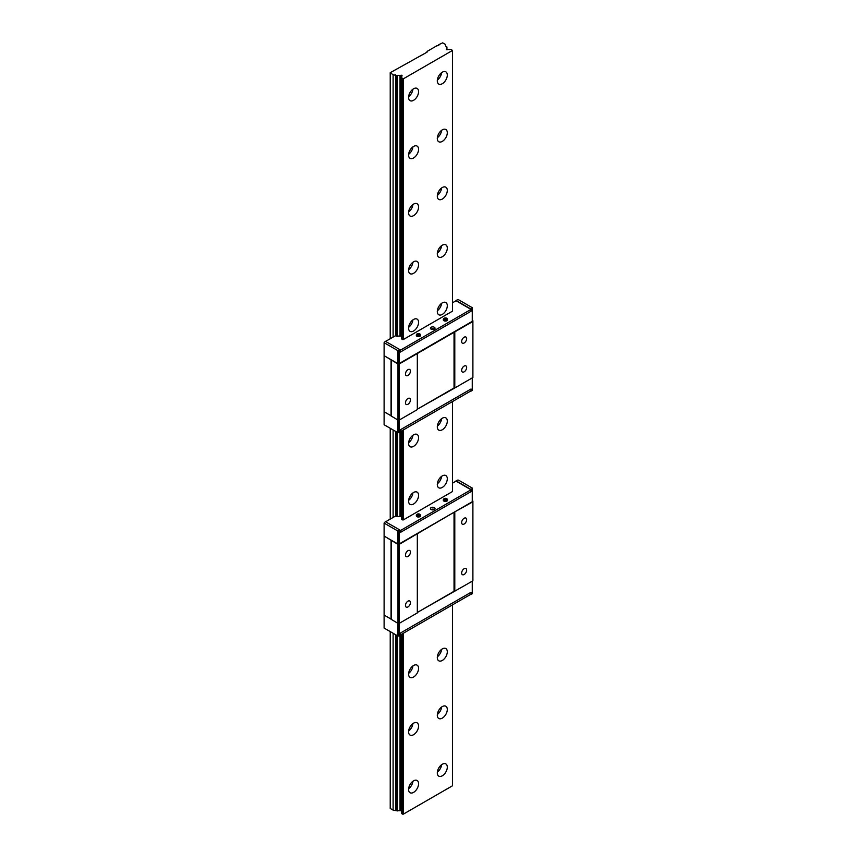 <?xml version="1.0" encoding="UTF-8"?>
<svg xmlns="http://www.w3.org/2000/svg" width="857" height="857" viewBox="0 0 857 857"><rect width="100%" height="100%" fill="white"/><g stroke="black" fill="none" stroke-linecap="round" stroke-linejoin="round"><path stroke-width="1.29" d="M464.151 342.993A3.535 2.035 120 0 0 466.454 339.886A3.535 2.035 120 0 0 465.919 337.047A3.535 2.035 120 0 0 464.151 337.23A3.535 2.035 120 0 0 461.837 340.336A3.535 2.035 120 0 0 462.384 343.164A3.535 2.035 120 0 0 464.151 342.993M407.964 375.43A3.535 2.035 120 0 0 410.267 372.324A3.535 2.035 120 0 0 409.721 369.496A3.535 2.035 120 0 0 407.964 369.667A3.535 2.035 120 0 0 405.65 372.784A3.535 2.035 120 0 0 406.197 375.612A3.535 2.035 120 0 0 407.964 375.43M464.151 371.831A3.535 2.035 120 0 0 466.454 368.714A3.535 2.035 120 0 0 465.919 365.885A3.535 2.035 120 0 0 464.151 366.068A3.535 2.035 120 0 0 461.837 369.174A3.535 2.035 120 0 0 462.384 372.002A3.535 2.035 120 0 0 464.151 371.831M407.964 404.268A3.535 2.035 120 0 0 410.267 401.162A3.535 2.035 120 0 0 409.721 398.334A3.535 2.035 120 0 0 407.964 398.505A3.535 2.035 120 0 0 405.65 401.612A3.535 2.035 120 0 0 406.197 404.45A3.535 2.035 120 0 0 407.964 404.268M472.261 308.391L471.018 309.109L471.018 311.273L400.348 352.077L400.348 350.202L471.018 309.398L456.031 300.753L457.284 299.736L458.527 299.736L472.261 307.674L472.261 321.364L399.094 363.614L397.841 363.614L384.107 355.676L397.969 363.968L399.223 363.968L454.788 331.895L454.788 387.975L472.893 377.53L472.893 320.722L472.261 320.357M454.788 331.895L472.893 321.439M384.107 342.704L385.361 341.268L400.348 349.913L397.841 350.631L384.107 342.704L384.107 411.767L391.071 415.784L384.107 411.767L384.107 424.74L397.841 432.678L397.841 419.984M391.124 359.994L391.071 415.945L397.969 420.059L399.223 420.059L417.327 409.603L417.327 353.523M397.969 363.968L397.969 420.059M399.223 363.968L399.223 420.059M454.039 331.895L454.039 387.975L417.327 409.175L454.788 387.975M397.841 432.678L399.094 432.678L399.094 420.059M399.094 432.678L400.348 431.949L400.348 429.786L471.018 388.992L471.018 390.867L400.348 431.66L400.348 429.786L471.018 388.992L471.018 391.146L472.261 390.428L472.261 377.883M400.348 349.913L400.348 352.077L471.018 311.273L471.018 309.398M399.094 350.631L399.094 363.614M397.841 350.631L397.841 363.614M456.031 300.464L471.018 309.109M434.349 329.12A2.292 1.328 0 0 0 431.103 329.12A2.292 1.328 0 0 0 433.61 329.409A2.292 1.328 0 0 0 435.024 328.188A2.292 1.328 0 0 0 434.349 327.256A2.292 1.328 0 0 0 431.853 326.967A2.292 1.328 0 0 0 430.428 328.188A2.292 1.328 0 0 0 431.103 329.12M452.539 50.424L450.793 49.342A2.828 1.628 180 0 1 448.361 49.46A1.768 1.018 0 0 0 447.268 49.717L446.272 49.138A1.768 1.018 0 0 0 446.711 48.506A2.828 1.628 180 0 1 446.529 47.928A2.828 1.628 180 0 1 446.915 47.103L445.544 45.946L445.544 44.51L442.673 42.85L438.763 44.671A1.232 0.718 180 0 1 437.091 45.635L427.065 51.431L427.065 52.148L390.224 72.695L393.106 74.784L397.594 75.577A2.828 1.628 180 0 1 400.026 75.459A1.768 1.018 0 0 0 401.108 75.202L402.115 75.78A1.768 1.018 0 0 0 401.676 76.412A2.828 1.628 180 0 1 401.858 76.98A2.828 1.628 180 0 1 401.462 77.816L403.336 78.823L452.539 50.424L452.539 311.134L403.336 339.533L401.462 338.526M401.44 335.837L401.108 335.912A1.768 1.018 0 0 1 400.026 336.169A2.828 1.628 0 0 0 397.594 336.287L395.334 335.794L385.607 341.407M456.031 300.753L452.539 302.767M417.166 335.301A1.81 1.05 0 0 0 419.48 335.419A1.81 1.05 0 0 0 420.101 334.134A1.81 1.05 0 0 0 419.726 333.823A1.81 1.05 0 0 0 416.791 334.134A1.81 1.05 0 0 0 417.166 335.301M420.209 334.316A2.121 1.221 180 0 1 420.38 334.487A2.121 1.221 180 0 1 420.573 334.991A2.121 1.221 180 0 1 419.255 336.126A2.121 1.221 180 0 1 416.952 335.858A2.121 1.221 180 0 1 416.331 334.991A2.121 1.221 180 0 1 416.513 334.487A2.121 1.221 180 0 1 416.684 334.316M416.363 335.205A2.121 1.221 0 0 0 416.331 335.419A2.121 1.221 0 0 0 416.952 336.287A2.121 1.221 0 0 0 419.255 336.555A2.121 1.221 0 0 0 420.573 335.419A2.121 1.221 0 0 0 420.53 335.205M417.07 334.059L417.948 334.562L417.07 335.066L417.573 335.355L419.812 335.066L418.944 334.562L419.812 334.048L419.319 333.769L417.07 334.059M417.948 335.13L417.948 334.562M419.319 335.355L417.573 333.769M418.441 334.851L418.441 334.273M419.319 334.337L419.319 333.769M444.14 319.725A1.81 1.05 0 0 0 446.443 319.854A1.81 1.05 0 0 0 447.075 318.558A1.81 1.05 0 0 0 446.701 318.247A1.81 1.05 0 0 0 443.765 318.558A1.81 1.05 0 0 0 444.14 319.725M447.183 318.74A2.121 1.221 180 0 1 447.354 318.922A2.121 1.221 180 0 1 447.536 319.415A2.121 1.221 180 0 1 446.229 320.55A2.121 1.221 180 0 1 443.926 320.282A2.121 1.221 180 0 1 443.305 319.415A2.121 1.221 180 0 1 443.487 318.922A2.121 1.221 180 0 1 443.658 318.74M443.337 319.64A2.121 1.221 0 0 0 443.305 319.854A2.121 1.221 0 0 0 443.926 320.722A2.121 1.221 0 0 0 446.229 320.979A2.121 1.221 0 0 0 447.536 319.854A2.121 1.221 0 0 0 447.504 319.64M444.044 318.483L444.912 318.986L444.044 319.49L444.537 319.779L446.786 319.49L445.919 318.986L446.786 318.483L446.293 318.193L444.044 318.483M444.912 319.565L444.912 318.986M446.283 319.779L444.547 318.193M445.415 319.275L445.415 318.697M446.293 318.772L446.293 318.193M472.261 488.769L471.018 489.486L471.018 491.65L400.348 532.454L400.348 530.579L471.018 489.776L456.031 481.131L457.284 480.124L458.527 480.124L472.261 488.051L472.261 501.752L399.094 543.991L397.841 543.991L384.107 536.064L397.969 544.356L399.223 544.356L454.039 512.272L454.039 591.287L417.327 612.476L472.893 580.832L472.893 501.099L472.261 500.734M384.107 523.081L385.361 521.645L400.348 530.29L397.841 531.019L384.107 523.081L384.107 628.052L397.841 635.98L399.094 635.98L399.094 623.36M399.094 635.98L400.348 635.262L400.348 633.098L471.018 592.294L471.018 594.169L400.348 634.973L400.348 633.098L471.018 592.294L471.018 594.458L472.261 593.73L472.261 581.196M384.107 615.069L391.071 619.097L384.107 615.069M397.841 635.98L397.841 623.296M400.348 530.29L400.348 532.454L471.018 491.65L471.018 489.776M399.094 531.019L399.094 543.991M397.841 531.019L397.841 543.991M456.031 480.841L471.018 489.486M434.349 509.508A2.292 1.328 0 0 0 431.103 509.508A2.292 1.328 0 0 0 433.61 509.797A2.292 1.328 0 0 0 435.024 508.565A2.292 1.328 0 0 0 434.349 507.633A2.292 1.328 0 0 0 431.853 507.344A2.292 1.328 0 0 0 430.428 508.565A2.292 1.328 0 0 0 431.103 509.508M452.539 401.537L452.539 491.511L403.336 519.91L401.462 518.903M401.44 516.214L401.108 516.289A1.768 1.018 0 0 1 400.026 516.546A2.828 1.628 0 0 0 397.594 516.675L395.334 516.171L385.607 521.784M456.031 481.131L452.539 483.144M464.151 524.023A3.535 2.035 120 0 0 466.454 520.906A3.535 2.035 120 0 0 465.919 518.078A3.535 2.035 120 0 0 464.151 518.26A3.535 2.035 120 0 0 461.837 521.367A3.535 2.035 120 0 0 462.384 524.195A3.535 2.035 120 0 0 464.151 524.023M407.964 556.461A3.535 2.035 120 0 0 410.267 553.354A3.535 2.035 120 0 0 409.721 550.526A3.535 2.035 120 0 0 407.964 550.697A3.535 2.035 120 0 0 405.65 553.804A3.535 2.035 120 0 0 406.197 556.643A3.535 2.035 120 0 0 407.964 556.461M407.964 606.927A3.535 2.035 120 0 0 410.267 603.81A3.535 2.035 120 0 0 409.721 600.982A3.535 2.035 120 0 0 407.964 601.164A3.535 2.035 120 0 0 405.65 604.271A3.535 2.035 120 0 0 406.197 607.099A3.535 2.035 120 0 0 407.964 606.927M464.151 574.49A3.535 2.035 120 0 0 466.454 571.373A3.535 2.035 120 0 0 465.919 568.545A3.535 2.035 120 0 0 464.151 568.716A3.535 2.035 120 0 0 461.837 571.833A3.535 2.035 120 0 0 462.384 574.661A3.535 2.035 120 0 0 464.151 574.49M454.039 512.272L472.893 501.816M454.788 512.272L454.788 591.287M391.124 540.371L391.071 619.257L397.969 623.36L399.223 623.36L417.327 612.916L417.327 533.9M397.969 544.356L397.969 623.36M399.223 544.356L399.223 623.36M417.166 515.678A1.81 1.05 0 0 0 419.48 515.796A1.81 1.05 0 0 0 420.101 514.511A1.81 1.05 0 0 0 419.726 514.2A1.81 1.05 0 0 0 416.791 514.511A1.81 1.05 0 0 0 417.166 515.678M420.209 514.693A2.121 1.221 180 0 1 420.38 514.875A2.121 1.221 180 0 1 420.573 515.368A2.121 1.221 180 0 1 419.255 516.503A2.121 1.221 180 0 1 416.952 516.235A2.121 1.221 180 0 1 416.331 515.368A2.121 1.221 180 0 1 416.513 514.875A2.121 1.221 180 0 1 416.684 514.693M416.363 515.593A2.121 1.221 0 0 0 416.331 515.807A2.121 1.221 0 0 0 416.952 516.664A2.121 1.221 0 0 0 419.255 516.932A2.121 1.221 0 0 0 420.573 515.807A2.121 1.221 0 0 0 420.53 515.593M417.07 514.436L417.948 514.939L417.07 515.443L417.573 515.732L419.812 515.443L418.944 514.939L419.812 514.436L419.319 514.146L417.07 514.436M417.948 515.518L417.948 514.939M419.319 515.732L417.573 514.146M418.441 515.228L418.441 514.65M419.319 514.725L419.319 514.146M444.14 500.113A1.81 1.05 0 0 0 446.443 500.231A1.81 1.05 0 0 0 447.075 498.945A1.81 1.05 0 0 0 446.701 498.624A1.81 1.05 0 0 0 443.765 498.945A1.81 1.05 0 0 0 444.14 500.113M447.183 499.117A2.121 1.221 180 0 1 447.354 499.299A2.121 1.221 180 0 1 447.536 499.802A2.121 1.221 180 0 1 446.229 500.927A2.121 1.221 180 0 1 443.926 500.67A2.121 1.221 180 0 1 443.305 499.802A2.121 1.221 180 0 1 443.487 499.299A2.121 1.221 180 0 1 443.658 499.117M443.337 500.017A2.121 1.221 0 0 0 443.305 500.231A2.121 1.221 0 0 0 443.926 501.099A2.121 1.221 0 0 0 446.229 501.366A2.121 1.221 0 0 0 447.536 500.231A2.121 1.221 0 0 0 447.504 500.017M444.044 498.86L444.912 499.363L444.044 499.877L444.537 500.156L446.786 499.867L445.919 499.363L446.786 498.86L446.293 498.57L444.044 498.86M444.912 499.942L444.912 499.363M446.283 500.156L444.547 498.57M445.415 499.652L445.415 499.074M446.293 499.149L446.293 498.57M409.764 785.076A4.242 2.442 120 0 0 410.353 784.08M438.484 768.504A4.242 2.442 120 0 0 439.063 767.497M409.764 727.411A4.242 2.442 120 0 0 410.353 726.404M438.484 710.828A4.242 2.442 120 0 0 439.063 709.821M409.764 669.735A4.242 2.442 120 0 0 410.353 668.728M438.484 653.152A4.242 2.442 120 0 0 439.063 652.156M409.764 496.717A4.242 2.442 120 0 0 410.353 495.71M438.484 480.134A4.242 2.442 120 0 0 439.063 479.138M409.764 439.041A4.242 2.442 120 0 0 410.353 438.045M438.484 422.469A4.242 2.442 120 0 0 439.063 421.462M409.764 323.7A4.242 2.442 120 0 0 410.353 322.693M438.484 307.117A4.242 2.442 120 0 0 439.063 306.11M409.764 266.024A4.242 2.442 120 0 0 410.353 265.027M438.484 249.451A4.242 2.442 120 0 0 439.063 248.444M409.764 208.358A4.242 2.442 120 0 0 410.353 207.351M438.484 191.775A4.242 2.442 120 0 0 439.063 190.768M409.764 150.682A4.242 2.442 120 0 0 410.353 149.675M438.484 134.099A4.242 2.442 120 0 0 439.063 133.092M413.577 792.382A7.06 4.081 120 0 0 418.195 786.158A7.06 4.081 120 0 0 417.113 780.491A7.06 4.081 120 0 0 413.577 780.845A7.06 4.081 120 0 0 408.96 787.069A7.06 4.081 120 0 0 410.042 792.725A7.06 4.081 120 0 0 413.577 792.382M408.628 788.697A7.06 4.081 120 0 0 412.913 781.284M442.298 775.799A7.06 4.081 120 0 0 446.915 769.575A7.06 4.081 120 0 0 445.833 763.908A7.06 4.081 120 0 0 442.298 764.262A7.06 4.081 120 0 0 437.681 770.486A7.06 4.081 120 0 0 438.763 776.153A7.06 4.081 120 0 0 442.298 775.799M437.349 772.114A7.06 4.081 120 0 0 441.623 764.701M413.577 734.706A7.06 4.081 120 0 0 418.195 728.482A7.06 4.081 120 0 0 417.113 722.826A7.06 4.081 120 0 0 413.577 723.169A7.06 4.081 120 0 0 408.96 729.393A7.06 4.081 120 0 0 410.042 735.06A7.06 4.081 120 0 0 413.577 734.706M408.628 731.021A7.06 4.081 120 0 0 412.913 723.608M442.298 718.123A7.06 4.081 120 0 0 446.915 711.899A7.06 4.081 120 0 0 445.833 706.243A7.06 4.081 120 0 0 442.298 706.586A7.06 4.081 120 0 0 437.681 712.81A7.06 4.081 120 0 0 438.763 718.477A7.06 4.081 120 0 0 442.298 718.123M437.349 714.438A7.06 4.081 120 0 0 441.623 707.025M413.577 677.03A7.06 4.081 120 0 0 418.195 670.806A7.06 4.081 120 0 0 417.113 665.15A7.06 4.081 120 0 0 413.577 665.503A7.06 4.081 120 0 0 408.96 671.727A7.06 4.081 120 0 0 410.042 677.384A7.06 4.081 120 0 0 413.577 677.03M408.628 673.356A7.06 4.081 120 0 0 412.913 665.932M442.298 660.458A7.06 4.081 120 0 0 446.915 654.223A7.06 4.081 120 0 0 445.833 648.567A7.06 4.081 120 0 0 442.298 648.92A7.06 4.081 120 0 0 437.681 655.144A7.06 4.081 120 0 0 438.763 660.801A7.06 4.081 120 0 0 442.298 660.458M437.349 656.773A7.06 4.081 120 0 0 441.623 649.36M413.577 504.012A7.06 4.081 120 0 0 418.195 497.788A7.06 4.081 120 0 0 417.113 492.132A7.06 4.081 120 0 0 413.577 492.486A7.06 4.081 120 0 0 408.96 498.71A7.06 4.081 120 0 0 410.042 504.366A7.06 4.081 120 0 0 413.577 504.012M408.628 500.327A7.06 4.081 120 0 0 412.913 492.914M442.298 487.429A7.06 4.081 120 0 0 446.915 481.206A7.06 4.081 120 0 0 445.833 475.549A7.06 4.081 120 0 0 442.298 475.903A7.06 4.081 120 0 0 437.681 482.127A7.06 4.081 120 0 0 438.763 487.783A7.06 4.081 120 0 0 442.298 487.429M437.349 483.755A7.06 4.081 120 0 0 441.623 476.342M413.577 446.347A7.06 4.081 120 0 0 418.195 440.123A7.06 4.081 120 0 0 417.113 434.456A7.06 4.081 120 0 0 413.577 434.81A7.06 4.081 120 0 0 408.96 441.034A7.06 4.081 120 0 0 410.042 446.69A7.06 4.081 120 0 0 413.577 446.347M408.628 442.662A7.06 4.081 120 0 0 412.913 435.249M442.298 429.764A7.06 4.081 120 0 0 446.915 423.54A7.06 4.081 120 0 0 445.833 417.873A7.06 4.081 120 0 0 442.298 418.227A7.06 4.081 120 0 0 437.681 424.451A7.06 4.081 120 0 0 438.763 430.107A7.06 4.081 120 0 0 442.298 429.764M437.349 426.079A7.06 4.081 120 0 0 441.623 418.666M413.577 330.995A7.06 4.081 120 0 0 418.195 324.771A7.06 4.081 120 0 0 417.113 319.115A7.06 4.081 120 0 0 413.577 319.457A7.06 4.081 120 0 0 408.96 325.681A7.06 4.081 120 0 0 410.042 331.348A7.06 4.081 120 0 0 413.577 330.995M408.628 327.31A7.06 4.081 120 0 0 412.913 319.897M442.298 314.412A7.06 4.081 120 0 0 446.915 308.188A7.06 4.081 120 0 0 445.833 302.532A7.06 4.081 120 0 0 442.298 302.885A7.06 4.081 120 0 0 437.681 309.109A7.06 4.081 120 0 0 438.763 314.765A7.06 4.081 120 0 0 442.298 314.412M437.349 310.737A7.06 4.081 120 0 0 441.623 303.324M413.577 273.329A7.06 4.081 120 0 0 418.195 267.095A7.06 4.081 120 0 0 417.113 261.439A7.06 4.081 120 0 0 413.577 261.792A7.06 4.081 120 0 0 408.96 268.016A7.06 4.081 120 0 0 410.042 273.672A7.06 4.081 120 0 0 413.577 273.329M408.628 269.644A7.06 4.081 120 0 0 412.913 262.231M442.298 256.746A7.06 4.081 120 0 0 446.915 250.523A7.06 4.081 120 0 0 445.833 244.856A7.06 4.081 120 0 0 442.298 245.209A7.06 4.081 120 0 0 437.681 251.433A7.06 4.081 120 0 0 438.763 257.089A7.06 4.081 120 0 0 442.298 256.746M437.349 253.061A7.06 4.081 120 0 0 441.623 245.648M413.577 215.653A7.06 4.081 120 0 0 418.195 209.429A7.06 4.081 120 0 0 417.113 203.762A7.06 4.081 120 0 0 413.577 204.116A7.06 4.081 120 0 0 408.96 210.34A7.06 4.081 120 0 0 410.042 215.996A7.06 4.081 120 0 0 413.577 215.653M408.628 211.968A7.06 4.081 120 0 0 412.913 204.555M442.298 199.07A7.06 4.081 120 0 0 446.915 192.846A7.06 4.081 120 0 0 445.833 187.19A7.06 4.081 120 0 0 442.298 187.533A7.06 4.081 120 0 0 437.681 193.757A7.06 4.081 120 0 0 438.763 199.424A7.06 4.081 120 0 0 442.298 199.07M437.349 195.385A7.06 4.081 120 0 0 441.623 187.972M413.577 157.977A7.06 4.081 120 0 0 418.195 151.753A7.06 4.081 120 0 0 417.113 146.097A7.06 4.081 120 0 0 413.577 146.44A7.06 4.081 120 0 0 408.96 152.664A7.06 4.081 120 0 0 410.042 158.331A7.06 4.081 120 0 0 413.577 157.977M408.628 154.292A7.06 4.081 120 0 0 412.913 146.879M442.298 141.394A7.06 4.081 120 0 0 446.915 135.17A7.06 4.081 120 0 0 445.833 129.514A7.06 4.081 120 0 0 442.298 129.868A7.06 4.081 120 0 0 437.681 136.092A7.06 4.081 120 0 0 438.763 141.748A7.06 4.081 120 0 0 442.298 141.394M437.349 137.72A7.06 4.081 120 0 0 441.623 130.307M409.764 93.006A4.242 2.442 120 0 0 410.353 92.01M438.484 76.423A4.242 2.442 120 0 0 439.063 75.427M413.577 100.301A7.06 4.081 120 0 0 418.195 94.077A7.06 4.081 120 0 0 417.113 88.421A7.06 4.081 120 0 0 413.577 88.774A7.06 4.081 120 0 0 408.96 94.998A7.06 4.081 120 0 0 410.042 100.655A7.06 4.081 120 0 0 413.577 100.301M408.628 96.627A7.06 4.081 120 0 0 412.913 89.214M442.298 83.729A7.06 4.081 120 0 0 446.915 77.505A7.06 4.081 120 0 0 445.833 71.838A7.06 4.081 120 0 0 442.298 72.192A7.06 4.081 120 0 0 437.681 78.416A7.06 4.081 120 0 0 438.763 84.072A7.06 4.081 120 0 0 442.298 83.729M437.349 80.044A7.06 4.081 120 0 0 441.623 72.631M390.224 631.577L390.224 808.451L393.106 810.111L397.594 810.904A2.828 1.628 180 0 1 400.026 810.786A1.768 1.018 0 0 0 401.108 810.529L401.44 810.454M393.106 74.784L393.106 337.08M393.106 429.935L393.106 517.467M393.106 633.237L393.106 810.111M390.224 73.124L390.224 338.74M390.224 428.275L390.224 519.117M395.602 74.784L395.602 335.794M395.602 431.382L395.602 516.171M395.602 634.683L395.602 810.111M397.594 75.577L397.594 336.287M397.594 432.528L397.594 516.675M397.594 635.84L397.594 810.904M400.026 75.459L400.026 336.169M400.026 432.132L400.026 516.546M400.026 635.444L400.026 810.786M401.676 76.412L401.676 77.559M401.462 78.073L401.462 338.783M401.44 519.031L401.44 431.039L401.462 519.171M401.44 813.272L401.44 634.341L401.44 813.272L403.336 814.15L452.539 785.751L452.539 604.838M402.586 78.823L402.586 339.533M402.586 430.364L402.586 519.91M402.586 633.677L402.586 814.15M403.336 78.823L403.336 339.533M403.336 429.935L403.336 519.91M403.336 633.237L403.336 814.15M446.711 48.506L446.711 49.76M446.915 47.103L446.915 49.792L446.947 46.974M438.763 44.671L438.763 45.357M391.231 360.079L391.231 416.17M391.231 540.456L391.231 619.472M396.748 75.448L396.748 336.158M396.748 432.035L396.748 516.535M396.748 635.348L396.748 810.776M401.108 75.202L401.108 335.912M401.108 431.221L401.108 516.289M401.108 634.523L401.108 810.529M401.837 75.212L401.837 76.027M401.697 78.308L401.697 339.018M401.697 430.889L401.697 519.396M401.697 634.191L401.697 813.636M391.071 359.865L391.071 415.945M391.071 540.242L391.071 619.257M401.44 77.944L401.44 338.654"/></g></svg>
